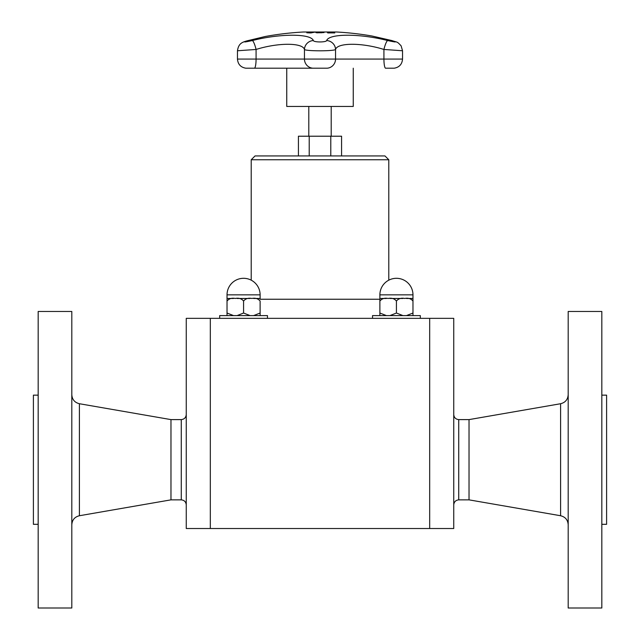 <?xml version="1.0" encoding="UTF-8"?>
<svg xmlns="http://www.w3.org/2000/svg" width="640" height="640" viewBox="0 0 640 640"><rect width="100%" height="100%" fill="white"/><g stroke="black" fill="none" stroke-linecap="round" stroke-linejoin="round"><path stroke-width="0.96" d="M341.576 155.936L341.576 136.216L298.424 136.216L298.424 155.936M308.8 136.216L308.8 106.448M353.248 68.2L353.248 106.448L286.752 106.448L286.752 68.2M319.936 32.168L323.976 32.536L316.952 32.824L315.864 32.536L316.976 32.264L319.936 32.168L317.136 32.52L317.872 32.752L321.944 32.752L322.704 32.52L319.928 32.24M321.08 32.256L323.976 32.616M317.136 32.52L322.704 32.6M315.864 32.616L318.744 32.256M330.392 32.808A305.704 121.056 -90 0 0 327.192 32.184A305.08 280.136 -90 0 1 328.312 32.184A305.704 121.056 90 0 1 331.512 32.808A304.456 279.56 -90 0 1 334.344 32.832A305.68 121.048 90 0 1 334.768 32.928A304.352 279.472 90 0 0 328 32.928A305.68 121.048 -90 0 0 327.568 32.832A304.456 279.56 -90 0 1 330.392 32.808L330.392 32.888A304.376 279.496 -90 0 0 327.88 32.904M327.648 32.256A305 280.072 -90 0 1 328.312 32.256A305.632 121.032 90 0 1 331.512 32.888A304.376 279.496 -90 0 1 334.344 32.904A305.608 121.024 90 0 1 334.424 32.928M313.536 32.184A305.08 280.56 90 0 1 314.664 32.192A305.696 120.072 90 0 0 311.056 32.92A304.352 279.888 -90 0 0 308.936 32.904L306.816 32.68L311.248 32.416A304.84 280.336 90 0 1 312.2 32.424A305.704 120.08 -90 0 1 313.536 32.184L313.536 32.264A305 280.488 90 0 1 314.224 32.264M308 32.664L309.424 32.888A304.376 279.912 90 0 1 310.352 32.888A305.624 120.048 -90 0 1 311.784 32.576L311.784 32.504A304.76 280.264 -90 0 0 311.024 32.496L308 32.664L309.424 32.808A304.448 279.984 90 0 1 310.352 32.816L310.352 32.888M306.96 32.864L309.328 32.528M310.216 32.504L311.248 32.496A304.76 280.272 90 0 1 312.2 32.496A305.624 120.048 -90 0 1 313.536 32.264M310.352 32.816A305.704 120.08 -90 0 1 311.784 32.504M391.784 40.552C397.624 42.408 396.256 42.408 387.68 40.552A9.168 1.68 103.9 0 0 383.92 49.456L402.536 50.768L401.128 45.856C396.832 41.208 397.84 42.616 392 40.592L371.984 36.008L391.784 40.552A9.168 3.784 -75 0 1 392 40.592A9.168 3.784 -75 0 1 392.224 40.672M371.984 36.008A305.704 305.704 0 0 0 336.504 32L303.488 32A305.704 305.704 0 0 0 265.288 36.488L247.296 40.784A9.168 4.64 74.4 0 1 247.576 40.728L265.472 36.456M387.68 40.552C359.88 33.432 329 33.464 326.648 40.552C326.216 42.408 313.768 42.4 313.352 40.552C310.952 33.432 279.936 33.472 252.32 40.552A9.168 1.68 76.1 0 1 256.08 49.456C277.968 42.584 302.552 42.544 304.456 49.456C305.416 51.248 334.544 51.256 335.544 49.456C337.416 42.584 361.888 42.544 383.92 49.456L383.92 59.064L304.456 59.064A9.168 9.096 90 0 0 312.728 68.2A0.768 0.76 90 0 0 312.864 68.2M247.296 40.784C242.048 42.224 238.56 43.472 237.464 50.768L256.08 49.456L256.08 59.064A9.168 1.728 90 0 1 254.512 68.2L327.208 68.2A0.768 0.76 90 0 1 327.136 68.2M326.648 40.552A9.168 8.84 27.2 0 1 335.544 49.456L335.544 59.064A9.168 9.096 -90 0 1 327.272 68.2A0.768 0.76 90 0 1 327.208 68.2L271.976 68.2M313.352 40.552A9.168 8.84 152.8 0 0 304.456 49.456L304.456 59.064L237.464 59.064C237.904 64.256 240.68 67.304 245.8 68.2M181.272 499.856L181.272 419.608C184.264 419.28 185.928 417.624 186.256 414.624L186.256 504.84C185.928 501.84 184.264 500.184 181.272 499.856L170.968 499.856L170.968 419.608L79.408 403.728C74.688 402.56 72.152 399.544 71.808 394.696M453.744 414.624C454.072 417.624 455.736 419.28 458.728 419.608L458.728 499.856L469.032 499.856L560.592 515.736C565.312 516.904 567.848 519.92 568.192 524.768M309.208 155.936L309.208 136.216M330.792 155.936L330.792 136.216M250.08 315.592L243.576 313.032L243.576 301.032C245.624 298.6 248.384 297.744 251.848 298.472C255.312 297.744 258.064 298.6 260.12 301.032L260.12 315.592L260.12 313.032L253.616 315.592M233.536 315.592L227.024 313.032L227.024 315.592L227.024 301.032C229.08 298.6 231.84 297.744 235.304 298.472C238.76 297.744 241.52 298.6 243.576 301.032L243.576 313.032L237.064 315.592M253.616 298.472L260.12 298.472L260.12 294.848A16.544 16.544 0 0 0 243.576 278.304A16.544 16.544 0 0 0 227.024 294.848L260.12 294.848M227.024 313.032L227.024 298.472L227.024 301.032L227.024 298.472L233.536 298.472M237.064 298.472L250.08 298.472M219.688 318.344L219.688 315.592L267.456 315.592L267.456 318.344M402.936 315.592L396.424 313.032L396.424 301.032C398.48 298.6 401.24 297.744 404.696 298.472C408.16 297.744 410.92 298.6 412.976 301.032L412.976 315.592L412.976 313.032L412.976 315.592L412.976 313.032L406.464 315.592M386.384 315.592L379.88 313.032L379.88 315.592L379.88 301.032C381.936 298.6 384.688 297.744 388.152 298.472C391.616 297.744 394.376 298.6 396.424 301.032L396.424 313.032L389.92 315.592M406.464 298.472L412.976 298.472L412.976 301.032L412.976 294.848A16.544 16.544 0 0 0 396.424 278.304A16.544 16.544 0 0 0 379.88 294.848L412.976 294.848M379.88 294.848L379.88 301.032L379.88 298.472L386.384 298.472M389.92 298.472L402.936 298.472M372.544 318.344L372.544 315.592L420.312 315.592L420.312 318.344M210.32 318.344L186.256 318.344L186.256 528.52L210.32 528.52L210.32 318.344L453.744 318.344L453.744 528.52L429.68 528.52L429.68 318.344M251.216 159.76L388.784 159.76L384.96 155.936L255.04 155.936L251.216 159.76L251.216 280.176M388.784 159.76L388.784 280.176M458.728 419.608L469.032 419.608L469.032 499.856M606.6 428.248L606.6 491.224M601.824 417.992L601.824 608L568.192 608L568.192 311.464L601.824 311.464L601.824 417.992M601.824 395.152L606.6 395.152L606.6 524.312L601.824 524.312M38.176 608L38.176 311.464L71.808 311.464L71.808 608L38.176 608M38.176 524.312L33.4 524.312L33.4 395.152L38.176 395.152M38.176 510.344L38.176 409.12M429.68 528.52L210.32 528.52M412.976 313.032L412.976 301.032M227.024 294.848L227.024 301.032M394.2 68.2L385.488 68.2A9.168 1.728 -90 0 1 383.92 59.064L402.536 59.064C402.096 64.256 399.32 67.304 394.2 68.2L385.504 68.2M252.32 40.552C244.088 42.352 242.504 42.408 247.576 40.728M379.88 299.24L260.12 299.24M469.032 419.608L560.592 403.728L560.592 515.736M170.968 499.856L79.408 515.736L79.408 403.728M331.2 136.216L331.2 106.448M394.064 68.2L389.96 68.2M245.936 68.2L254.496 68.2M237.464 50.768L237.464 59.064M402.536 50.776L402.536 59.064M453.744 504.84C454.072 501.84 455.736 500.184 458.728 499.856M560.592 403.728C565.312 402.56 567.848 399.544 568.192 394.696M181.272 419.608L170.968 419.608M79.408 515.736C74.688 516.904 72.152 519.92 71.808 524.768"/></g></svg>
